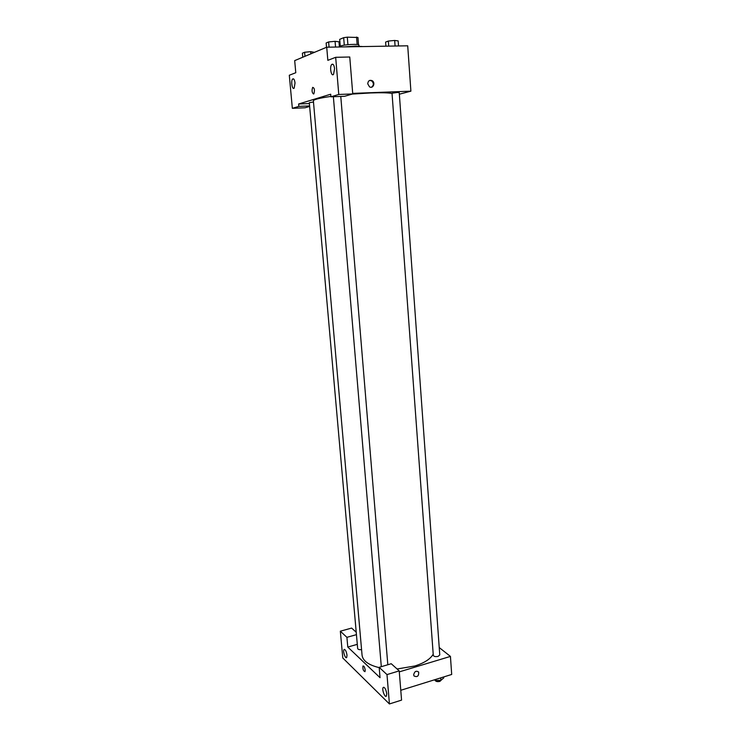 <?xml version="1.0" encoding="UTF-8"?>
<svg xmlns="http://www.w3.org/2000/svg" width="741" height="741" viewBox="0 0 741 741"><rect width="100%" height="100%" fill="white"/><g stroke="black" fill="none" stroke-linecap="round" stroke-linejoin="round"><path stroke-width="1.11" d="M340.258 46.229L339.693 39.356L343.676 37.671L347.307 37.17L357.94 37.476L358.514 44.775M344.287 45.155L343.676 37.671M357.153 44.497L356.56 37.05M347.909 44.682L347.307 37.17M339.897 46.979L340.638 46.053C344.102 44.46 359.357 43.691 358.94 45.127L359.024 46.127M362.877 46.581L355.439 46.09L344.667 46.896M309.655 106.445L305.088 107.769L292.343 108.325L289.305 75.239L295.779 72.729L294.686 60.614L326.725 47.202L407.717 45.803L410.894 91.171L399.343 94.2M295.02 82.983C294.548 79.62 293.742 78.305 292.602 79.046C290.667 80.964 292.325 90.43 294.196 88.086L295.02 82.983M309.608 105.926L298.836 106.389L292.343 108.325M309.395 103.545L298.614 103.999L298.836 106.389M367.758 83.853C368.055 80.843 369.5 79.769 372.112 80.649C375.789 82.621 373.056 89.142 369.518 86.836L367.758 83.853M352.697 93.385L410.894 91.171M352.744 93.931L338.776 94.468L330.921 96.812L344.685 96.274L352.744 93.931L349.761 57.001L335.682 57.307L327.837 60.345L326.725 47.202M371.491 87.216C373.927 85.289 373.964 83.149 371.584 80.806L369.611 80.445M334.58 68.7C334.052 64.93 333.089 63.522 331.699 64.476C329.356 66.838 331.292 77.147 333.543 74.322L334.58 68.7M335.682 57.307L338.776 94.468M330.921 96.812L330.699 94.218L298.614 103.999M313.573 94.014C311.952 92.727 311.646 90.513 312.674 87.364C314.499 87.901 314.897 90.05 313.869 93.801L313.573 94.014C311.952 92.727 311.646 90.513 312.674 87.364L312.674 87.364C314.499 87.901 314.897 90.05 313.878 93.801M313.489 102.026L309.312 102.647L357.671 648.551C358.06 649.524 359.357 649.857 361.571 649.57M397.232 92.486L392.026 93.218L433.29 655.34C433.883 656.554 435.486 656.906 438.088 656.396L439.765 654.942L399.232 92.606L397.232 92.486M392.045 93.468C388.469 92.745 381.291 92.579 370.491 92.958L352.216 94.079M330.884 96.413C319.417 98.09 313.582 99.553 313.378 100.813L362.062 655.192C362.858 660.889 368.564 665.038 379.197 667.632M433.207 654.183C430.401 659.073 424.26 663.01 414.793 666.002L397.083 668.984M380.04 677.691L347.788 647.05L346.908 637.325L340.332 631.202L342.787 657.98L389.423 703.95L386.987 674.588L379.17 667.326L380.04 677.691M399.297 671.874L450.435 656.406L439.237 647.569M357.301 644.346L347.788 647.05M365.202 670.031L364.98 671.67C363.349 671.04 362.673 669.151 362.96 666.011C363.924 665.761 364.674 667.104 365.202 670.031C364.674 667.104 363.924 665.761 362.97 666.011C362.673 669.151 363.349 671.04 364.98 671.67M347.01 655.127L346.705 657.48C345.463 659.351 342.648 651.08 344.019 649.579C345.287 649.255 346.288 651.107 347.01 655.127M386.756 693.678L386.413 696.077C384.987 698.254 381.624 689.241 383.19 687.481C384.727 687.083 385.913 689.149 386.756 693.678M379.17 667.326L391.248 663.732L399.214 670.901L401.566 700.115L389.423 703.95M399.214 670.901L386.987 674.588M356.226 632.221L351.623 628.081L340.332 631.202M356.44 634.657L346.908 637.325M400.779 690.288L451.695 674.458L450.435 656.406M413.673 674.829C414.506 671.365 416.173 670.429 418.656 672.031C418.906 676.107 417.368 677.422 414.043 675.987L413.673 674.829C414.506 671.365 416.173 670.429 418.656 672.031L418.656 672.031C418.906 676.107 417.368 677.422 414.043 675.987M434.448 679.821L435.282 680.534L440.895 680.358L443.785 677.885L443.711 676.941M435.282 680.534L435.208 679.58M440.895 680.358L440.71 677.867M441.553 679.793L439.895 681.377C437.496 681.887 435.921 681.572 435.152 680.423M385.913 46.183L385.607 42.089L388.358 41.051L394.675 40.449L398.167 40.903L398.528 45.961M388.729 46.127L388.358 41.051M395.073 46.016L394.675 40.449M326.512 47.294L326.142 43.006L328.624 41.941L335.071 41.329L338.97 41.792L339.397 46.979M329.06 47.165L328.624 41.941M335.543 47.053L335.071 41.329M302.754 57.233L302.402 53.195L304.607 52.25L310.674 51.675L314.499 52.324M304.968 56.316L304.607 52.25M310.859 53.843L310.674 51.675M292.602 79.046L293.714 79.009M372.112 80.649L371.584 80.806M331.699 64.476L333.181 64.439M387.821 664.751L340.777 96.423M381.309 666.687L333.367 96.719M344.019 649.579L344.611 649.412M383.19 687.481L383.912 687.268"/></g></svg>
